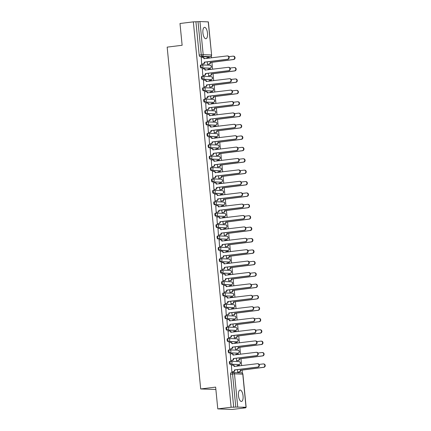 <?xml version="1.0" encoding="UTF-8"?>
<svg xmlns="http://www.w3.org/2000/svg" width="431" height="431" viewBox="0 0 431 431"><rect width="100%" height="100%" fill="white"/><g stroke="black" fill="none" stroke-linecap="round" stroke-linejoin="round"><path stroke-width="0.65" d="M243.052 395.857A5.738 2.263 82.9 0 0 240.062 390.071A5.738 2.263 82.9 0 0 238.483 395.68A5.738 2.263 82.9 0 0 241.473 401.46A5.738 2.263 82.9 0 0 243.052 395.857M207.489 33.122A5.738 2.263 82.9 0 0 204.499 27.342A5.738 2.263 82.9 0 0 202.915 32.95A5.738 2.263 82.9 0 0 205.905 38.731A5.738 2.263 82.9 0 0 207.489 33.122M230.466 361.313L229.804 361.393A1.471 0.582 82.9 0 0 229.766 361.393A1.471 0.582 82.9 0 0 229.362 362.832A1.471 0.582 82.9 0 0 230.089 364.319L230.827 364.227A1.471 0.582 -97.1 0 1 230.1 362.74A1.471 0.582 -97.1 0 1 230.504 361.307A1.471 0.582 -97.1 0 1 230.542 361.302A1.471 1.347 92.2 0 1 232.023 362.6A1.471 1.347 -87.8 0 1 230.827 364.227L239.119 364.545A1.471 1.347 -87.8 0 0 239.033 361.614A1.471 1.471 0 0 1 240.45 363.021A1.471 1.471 0 0 1 239.157 364.545A1.471 0.582 -97.1 0 1 239.119 364.545L230.089 364.319M229.351 349.913L228.683 349.994A1.471 0.582 82.9 0 0 228.645 349.999A1.471 0.582 82.9 0 0 228.241 351.432A1.471 0.582 82.9 0 0 228.969 352.919L229.707 352.827A1.471 0.582 -97.1 0 1 228.98 351.34A1.471 0.582 -97.1 0 1 229.384 349.907A1.471 0.582 -97.1 0 1 229.421 349.902A1.471 1.347 92.2 0 1 230.908 351.2A1.471 1.347 -87.8 0 1 229.707 352.827L238.004 353.145A1.471 1.347 -87.8 0 0 237.917 350.214A1.471 1.471 0 0 1 239.329 351.621A1.471 1.471 0 0 1 238.041 353.145A1.471 0.582 -97.1 0 1 238.004 353.145L228.969 352.919M228.231 338.513L227.568 338.594A1.471 0.582 82.9 0 0 227.53 338.599A1.471 0.582 82.9 0 0 227.126 340.037A1.471 0.582 82.9 0 0 227.854 341.519L228.592 341.427A1.471 0.582 -97.1 0 1 227.864 339.946A1.471 0.582 -97.1 0 1 228.268 338.507A1.471 0.582 -97.1 0 1 228.306 338.507A1.471 1.347 92.2 0 1 229.788 339.8A1.471 1.347 -87.8 0 1 228.592 341.427L236.883 341.745A1.471 1.347 -87.8 0 0 236.797 338.814A1.471 1.471 0 0 1 238.214 340.221A1.471 1.471 0 0 1 236.921 341.745A1.471 0.582 -97.1 0 1 236.883 341.745L227.854 341.519M227.115 327.113L226.447 327.199A1.471 0.582 82.9 0 0 226.41 327.199A1.471 0.582 82.9 0 0 226.006 328.637A1.471 0.582 82.9 0 0 226.738 330.119L227.476 330.027A1.471 0.582 -97.1 0 1 226.744 328.546A1.471 0.582 -97.1 0 1 227.148 327.107A1.471 0.582 -97.1 0 1 227.185 327.107A1.471 1.347 92.2 0 1 228.672 328.4A1.471 1.347 -87.8 0 1 227.476 330.027L235.768 330.345A1.471 1.347 -87.8 0 0 235.682 327.415A1.471 1.471 0 0 1 237.093 328.826A1.471 1.471 0 0 1 235.805 330.345A1.471 0.582 -97.1 0 1 235.768 330.345L226.738 330.119M225.995 315.713L225.332 315.799A1.471 0.582 82.9 0 0 225.294 315.799A1.471 0.582 82.9 0 0 224.89 317.238A1.471 0.582 82.9 0 0 225.618 318.719L226.356 318.628A1.471 0.582 -97.1 0 1 225.628 317.146A1.471 0.582 -97.1 0 1 226.033 315.707A1.471 0.582 -97.1 0 1 226.07 315.707A1.471 1.347 92.2 0 1 227.552 317A1.471 1.347 -87.8 0 1 226.356 318.628L234.653 318.951A1.471 1.347 -87.8 0 0 234.561 316.015A1.471 1.471 0 0 1 235.978 317.426A1.471 1.471 0 0 1 234.685 318.945A1.471 0.582 -97.1 0 1 234.653 318.951L225.618 318.719M224.88 304.318L224.212 304.399A1.471 0.582 82.9 0 0 224.179 304.399A1.471 0.582 82.9 0 0 223.77 305.838A1.471 0.582 82.9 0 0 224.503 307.319L225.241 307.228A1.471 0.582 -97.1 0 1 224.508 305.746A1.471 0.582 -97.1 0 1 224.912 304.308A1.471 0.582 -97.1 0 1 224.95 304.308A1.471 1.347 92.2 0 1 226.437 305.601A1.471 1.347 -87.8 0 1 225.241 307.228L233.532 307.551A1.471 1.347 -87.8 0 0 233.446 304.62A1.471 1.471 0 0 1 234.857 306.026A1.471 1.471 0 0 1 233.57 307.545A1.471 0.582 -97.1 0 1 233.532 307.551L224.503 307.319M223.759 292.918L223.096 292.999A1.471 0.582 82.9 0 0 223.059 292.999A1.471 0.582 82.9 0 0 222.655 294.438A1.471 0.582 82.9 0 0 223.382 295.919L224.12 295.833A1.471 0.582 -97.1 0 1 223.393 294.346A1.471 0.582 -97.1 0 1 223.797 292.908A1.471 0.582 -97.1 0 1 223.834 292.908A1.471 1.347 92.2 0 1 225.321 294.201A1.471 1.347 -87.8 0 1 224.12 295.833L232.417 296.151A1.471 1.347 -87.8 0 0 232.325 293.22A1.471 1.471 0 0 1 233.742 294.626A1.471 1.471 0 0 1 232.454 296.145A1.471 0.582 -97.1 0 1 232.417 296.151L223.382 295.919M222.644 281.518L221.981 281.599A1.471 0.582 82.9 0 0 221.943 281.599A1.471 0.582 82.9 0 0 221.534 283.038A1.471 0.582 82.9 0 0 222.267 284.525L223.005 284.433A1.471 0.582 -97.1 0 1 222.272 282.946A1.471 0.582 -97.1 0 1 222.682 281.508A1.471 0.582 -97.1 0 1 222.714 281.508A1.471 1.347 92.2 0 1 224.201 282.806A1.471 1.347 -87.8 0 1 223.005 284.433L231.296 284.751A1.471 1.347 -87.8 0 0 231.21 281.82A1.471 1.471 0 0 1 232.621 283.226A1.471 1.471 0 0 1 231.334 284.751A1.471 0.582 -97.1 0 1 231.296 284.751L222.267 284.525M221.523 270.118L220.861 270.199A1.471 0.582 82.9 0 0 220.823 270.199A1.471 0.582 82.9 0 0 220.419 271.638A1.471 0.582 82.9 0 0 221.146 273.125L221.884 273.033A1.471 0.582 -97.1 0 1 221.157 271.546A1.471 0.582 -97.1 0 1 221.561 270.113A1.471 0.582 -97.1 0 1 221.599 270.108A1.471 1.347 92.2 0 1 223.086 271.406A1.471 1.347 -87.8 0 1 221.884 273.033L230.181 273.351A1.471 1.347 -87.8 0 0 230.095 270.42A1.471 1.471 0 0 1 231.506 271.826A1.471 1.471 0 0 1 230.219 273.351A1.471 0.582 -97.1 0 1 230.181 273.351L221.146 273.125M220.408 258.719L219.745 258.799A1.471 0.582 82.9 0 0 219.708 258.805A1.471 0.582 82.9 0 0 219.298 260.238A1.471 0.582 82.9 0 0 220.031 261.725L220.769 261.633A1.471 0.582 -97.1 0 1 220.036 260.146A1.471 0.582 -97.1 0 1 220.446 258.713A1.471 0.582 -97.1 0 1 220.483 258.708A1.471 1.347 92.2 0 1 221.965 260.006A1.471 1.347 -87.8 0 1 220.769 261.633L229.06 261.951A1.471 1.347 -87.8 0 0 228.974 259.02A1.471 1.471 0 0 1 230.386 260.426A1.471 1.471 0 0 1 229.098 261.951A1.471 0.582 -97.1 0 1 229.06 261.951L220.031 261.725M219.287 247.319L218.625 247.399A1.471 0.582 82.9 0 0 218.587 247.405A1.471 0.582 82.9 0 0 218.183 248.838A1.471 0.582 82.9 0 0 218.91 250.325L219.648 250.233A1.471 0.582 -97.1 0 1 218.921 248.752A1.471 0.582 -97.1 0 1 219.325 247.313A1.471 0.582 -97.1 0 1 219.363 247.308A1.471 1.347 92.2 0 1 220.85 248.606A1.471 1.347 -87.8 0 1 219.648 250.233L227.945 250.551A1.471 1.347 -87.8 0 0 227.859 247.62A1.471 1.471 0 0 1 229.27 249.026A1.471 1.471 0 0 1 227.983 250.551A1.471 0.582 -97.1 0 1 227.945 250.551L218.91 250.325M218.172 235.919L217.51 236.005A1.471 0.582 82.9 0 0 217.472 236.005A1.471 0.582 82.9 0 0 217.062 237.443A1.471 0.582 82.9 0 0 217.795 238.925L218.533 238.833A1.471 0.582 -97.1 0 1 217.8 237.352A1.471 0.582 -97.1 0 1 218.21 235.913A1.471 0.582 -97.1 0 1 218.248 235.913A1.471 1.347 92.2 0 1 219.729 237.206A1.471 1.347 -87.8 0 1 218.533 238.833L226.825 239.151A1.471 1.347 -87.8 0 0 226.738 236.22A1.471 1.471 0 0 1 228.15 237.632A1.471 1.471 0 0 1 226.862 239.151A1.471 0.582 -97.1 0 1 226.825 239.151L217.795 238.925M217.052 224.519L216.389 224.605A1.471 0.582 82.9 0 0 216.351 224.605A1.471 0.582 82.9 0 0 215.947 226.043A1.471 0.582 82.9 0 0 216.674 227.525L217.413 227.433A1.471 0.582 -97.1 0 1 216.685 225.952A1.471 0.582 -97.1 0 1 217.089 224.513A1.471 0.582 -97.1 0 1 217.127 224.513A1.471 1.347 92.2 0 1 218.614 225.806A1.471 1.347 -87.8 0 1 217.413 227.433L225.709 227.751A1.471 1.347 -87.8 0 0 225.623 224.82A1.471 1.471 0 0 1 227.035 226.232A1.471 1.471 0 0 1 225.747 227.751A1.471 0.582 -97.1 0 1 225.709 227.751L216.674 227.525M215.936 213.124L215.274 213.205A1.471 0.582 82.9 0 0 215.236 213.205A1.471 0.582 82.9 0 0 214.832 214.643A1.471 0.582 82.9 0 0 215.559 216.125L216.297 216.033A1.471 0.582 -97.1 0 1 215.565 214.552A1.471 0.582 -97.1 0 1 215.974 213.113A1.471 0.582 -97.1 0 1 216.012 213.113A1.471 1.347 92.2 0 1 217.493 214.406A1.471 1.347 -87.8 0 1 216.297 216.033L224.589 216.357A1.471 1.347 -87.8 0 0 224.503 213.426A1.471 1.471 0 0 1 225.919 214.832A1.471 1.471 0 0 1 224.626 216.351A1.471 0.582 -97.1 0 1 224.589 216.357L215.559 216.125M214.821 201.724L214.153 201.805A1.471 0.582 82.9 0 0 214.115 201.805A1.471 0.582 82.9 0 0 213.711 203.243A1.471 0.582 82.9 0 0 214.439 204.725L215.177 204.633A1.471 0.582 -97.1 0 1 214.449 203.152A1.471 0.582 -97.1 0 1 214.853 201.713A1.471 0.582 -97.1 0 1 214.891 201.713A1.471 1.347 92.2 0 1 216.378 203.006A1.471 1.347 -87.8 0 1 215.177 204.633L223.473 204.957A1.471 1.347 -87.8 0 0 223.387 202.026A1.471 1.471 0 0 1 224.799 203.432A1.471 1.471 0 0 1 223.511 204.951A1.471 0.582 -97.1 0 1 223.473 204.957L214.439 204.725M213.701 190.324L213.038 190.405A1.471 0.582 82.9 0 0 213 190.405A1.471 0.582 82.9 0 0 212.596 191.843A1.471 0.582 82.9 0 0 213.323 193.33L214.062 193.239A1.471 0.582 -97.1 0 1 213.334 191.752A1.471 0.582 -97.1 0 1 213.738 190.313A1.471 0.582 -97.1 0 1 213.776 190.313A1.471 1.347 92.2 0 1 215.258 191.612A1.471 1.347 -87.8 0 1 214.062 193.239L222.353 193.557A1.471 1.347 -87.8 0 0 222.267 190.626A1.471 1.471 0 0 1 223.684 192.032A1.471 1.471 0 0 1 222.391 193.557A1.471 0.582 -97.1 0 1 222.353 193.557L213.323 193.33M212.585 178.924L211.917 179.005A1.471 0.582 82.9 0 0 211.88 179.005A1.471 0.582 82.9 0 0 211.476 180.444A1.471 0.582 82.9 0 0 212.208 181.93L212.941 181.839A1.471 0.582 -97.1 0 1 212.214 180.352A1.471 0.582 -97.1 0 1 212.618 178.913A1.471 0.582 -97.1 0 1 212.655 178.913A1.471 1.347 92.2 0 1 214.142 180.212A1.471 1.347 -87.8 0 1 212.941 181.839L221.238 182.157A1.471 1.347 -87.8 0 0 221.151 179.226A1.471 1.471 0 0 1 222.563 180.632A1.471 1.471 0 0 1 221.275 182.157A1.471 0.582 -97.1 0 1 221.238 182.157L212.208 181.93M211.465 167.524L210.802 167.605A1.471 0.582 82.9 0 0 210.764 167.611A1.471 0.582 82.9 0 0 210.36 169.044A1.471 0.582 82.9 0 0 211.088 170.531L211.826 170.439A1.471 0.582 -97.1 0 1 211.098 168.952A1.471 0.582 -97.1 0 1 211.502 167.519A1.471 0.582 -97.1 0 1 211.54 167.514A1.471 1.347 92.2 0 1 213.022 168.812A1.471 1.347 -87.8 0 1 211.826 170.439L220.117 170.757A1.471 1.347 -87.8 0 0 220.031 167.826A1.471 1.471 0 0 1 221.448 169.232A1.471 1.471 0 0 1 220.155 170.757A1.471 0.582 -97.1 0 1 220.117 170.757L211.088 170.531M210.35 156.124L209.681 156.205A1.471 0.582 82.9 0 0 209.644 156.211A1.471 0.582 82.9 0 0 209.24 157.644A1.471 0.582 82.9 0 0 209.972 159.131L210.711 159.039A1.471 0.582 -97.1 0 1 209.978 157.557A1.471 0.582 -97.1 0 1 210.382 156.119A1.471 0.582 -97.1 0 1 210.42 156.114A1.471 1.347 92.2 0 1 211.907 157.412A1.471 1.347 -87.8 0 1 210.711 159.039L219.002 159.357A1.471 1.347 -87.8 0 0 218.916 156.426A1.471 1.471 0 0 1 220.327 157.832A1.471 1.471 0 0 1 219.04 159.357A1.471 0.582 -97.1 0 1 219.002 159.357L209.972 159.131M209.229 144.724L208.566 144.811A1.471 0.582 82.9 0 0 208.529 144.811A1.471 0.582 82.9 0 0 208.125 146.249A1.471 0.582 82.9 0 0 208.852 147.731L209.59 147.639A1.471 0.582 -97.1 0 1 208.863 146.157A1.471 0.582 -97.1 0 1 209.267 144.719A1.471 0.582 -97.1 0 1 209.304 144.719A1.471 1.347 92.2 0 1 210.791 146.012A1.471 1.347 -87.8 0 1 209.59 147.639L217.887 147.957A1.471 1.347 -87.8 0 0 217.795 145.026A1.471 1.471 0 0 1 219.212 146.438A1.471 1.471 0 0 1 217.919 147.957A1.471 0.582 -97.1 0 1 217.887 147.957L208.852 147.731M208.114 133.324L207.446 133.411A1.471 0.582 82.9 0 0 207.413 133.411A1.471 0.582 82.9 0 0 207.004 134.849A1.471 0.582 82.9 0 0 207.737 136.331L208.475 136.239A1.471 0.582 -97.1 0 1 207.742 134.758A1.471 0.582 -97.1 0 1 208.151 133.319A1.471 0.582 -97.1 0 1 208.184 133.319A1.471 1.347 92.2 0 1 209.671 134.612A1.471 1.347 -87.8 0 1 208.475 136.239L216.766 136.557A1.471 1.347 -87.8 0 0 216.68 133.626A1.471 1.471 0 0 1 218.091 135.038A1.471 1.471 0 0 1 216.804 136.557A1.471 0.582 -97.1 0 1 216.766 136.557L207.737 136.331M206.993 121.925L206.33 122.011A1.471 0.582 82.9 0 0 206.293 122.011A1.471 0.582 82.9 0 0 205.889 123.449A1.471 0.582 82.9 0 0 206.616 124.931L207.354 124.839A1.471 0.582 -97.1 0 1 206.627 123.358A1.471 0.582 -97.1 0 1 207.031 121.919A1.471 0.582 -97.1 0 1 207.069 121.919A1.471 1.347 92.2 0 1 208.556 123.212A1.471 1.347 -87.8 0 1 207.354 124.839L215.651 125.162A1.471 1.347 -87.8 0 0 215.565 122.226A1.471 1.471 0 0 1 216.976 123.638A1.471 1.471 0 0 1 215.689 125.157A1.471 0.582 -97.1 0 1 215.651 125.162L206.616 124.931M205.878 110.53L205.215 110.611A1.471 0.582 82.9 0 0 205.178 110.611A1.471 0.582 82.9 0 0 204.768 112.049A1.471 0.582 82.9 0 0 205.501 113.531L206.239 113.439A1.471 0.582 -97.1 0 1 205.506 111.958A1.471 0.582 -97.1 0 1 205.916 110.519A1.471 0.582 -97.1 0 1 205.953 110.519A1.471 1.347 92.2 0 1 207.435 111.812A1.471 1.347 -87.8 0 1 206.239 113.439L214.53 113.762A1.471 1.347 -87.8 0 0 214.444 110.832A1.471 1.471 0 0 1 215.856 112.238A1.471 1.471 0 0 1 214.568 113.757A1.471 0.582 -97.1 0 1 214.53 113.762L205.501 113.531M204.757 99.13L204.095 99.211A1.471 0.582 82.9 0 0 204.057 99.211A1.471 0.582 82.9 0 0 203.653 100.649A1.471 0.582 82.9 0 0 204.38 102.136L205.118 102.045A1.471 0.582 -97.1 0 1 204.391 100.558A1.471 0.582 -97.1 0 1 204.795 99.119A1.471 0.582 -97.1 0 1 204.833 99.119A1.471 1.347 92.2 0 1 206.32 100.418A1.471 1.347 -87.8 0 1 205.118 102.045L213.415 102.362A1.471 1.347 -87.8 0 0 213.329 99.432A1.471 1.471 0 0 1 214.74 100.838A1.471 1.471 0 0 1 213.453 102.362A1.471 0.582 -97.1 0 1 213.415 102.362L204.38 102.136M203.642 87.73L202.979 87.811A1.471 0.582 82.9 0 0 202.942 87.811A1.471 0.582 82.9 0 0 202.532 89.249A1.471 0.582 82.9 0 0 203.265 90.736L204.003 90.645A1.471 0.582 -97.1 0 1 203.27 89.158A1.471 0.582 -97.1 0 1 203.68 87.719A1.471 0.582 -97.1 0 1 203.718 87.719A1.471 1.347 92.2 0 1 205.199 89.018A1.471 1.347 -87.8 0 1 204.003 90.645L212.294 90.963A1.471 1.347 -87.8 0 0 212.208 88.032A1.471 1.471 0 0 1 213.62 89.438A1.471 1.471 0 0 1 212.332 90.963A1.471 0.582 -97.1 0 1 212.294 90.963L203.265 90.736M202.522 76.33L201.859 76.411A1.471 0.582 82.9 0 0 201.821 76.416A1.471 0.582 82.9 0 0 201.417 77.849A1.471 0.582 82.9 0 0 202.144 79.336L202.882 79.245A1.471 0.582 -97.1 0 1 202.155 77.758A1.471 0.582 -97.1 0 1 202.559 76.325A1.471 0.582 -97.1 0 1 202.597 76.319A1.471 1.347 92.2 0 1 204.084 77.618A1.471 1.347 -87.8 0 1 202.882 79.245L211.179 79.563A1.471 1.347 -87.8 0 0 211.093 76.632A1.471 1.471 0 0 1 212.505 78.038A1.471 1.471 0 0 1 211.217 79.563A1.471 0.582 -97.1 0 1 211.179 79.563L202.144 79.336M201.406 64.93L200.744 65.011A1.471 0.582 82.9 0 0 200.706 65.016A1.471 0.582 82.9 0 0 200.302 66.449A1.471 0.582 82.9 0 0 201.029 67.936L201.767 67.845A1.471 0.582 -97.1 0 1 201.035 66.358A1.471 0.582 -97.1 0 1 201.444 64.925A1.471 0.582 -97.1 0 1 201.482 64.919A1.471 1.347 92.2 0 1 202.963 66.218A1.471 1.347 -87.8 0 1 201.767 67.845L210.059 68.163A1.471 1.347 -87.8 0 0 209.972 65.232A1.471 1.471 0 0 1 211.389 66.638A1.471 1.471 0 0 1 210.096 68.163A1.471 0.582 -97.1 0 1 210.059 68.163L201.029 67.936M217.779 408.884L215.645 387.108L200.69 388.961L167.169 47.13L182.13 45.277L179.991 23.5L193.341 21.852L231.129 407.236L217.779 408.884L232.433 409.45L245.783 407.796L245.74 407.376M242.389 373.198L242.077 370.003M241.651 365.644L240.961 358.603M240.53 354.244L239.841 347.203M239.415 342.844L238.726 335.808M238.295 331.444L237.605 324.408M237.179 320.044L236.49 313.008M236.059 308.644L235.369 301.608M234.943 297.245L234.254 290.208M233.823 285.85L233.133 278.809M232.708 274.45L232.018 267.409M231.592 263.05L230.897 256.009M230.472 251.65L229.782 244.614M229.357 240.25L228.667 233.214M228.236 228.85L227.546 221.814M227.121 217.45L226.431 210.414M226 206.05L225.311 199.014M224.885 194.65L224.195 187.614M223.764 183.256L223.075 176.214M222.649 171.856L221.96 164.814M221.529 160.456L220.839 153.42M220.413 149.056L219.724 142.02M219.293 137.656L218.603 130.62M218.178 126.256L217.488 119.22M217.057 114.856L216.367 107.82M215.942 103.456L215.252 96.42M214.827 92.062L214.132 85.02M213.706 80.662L213.016 73.62M212.591 69.262L211.901 62.226M211.47 57.862L211.292 56.052M215.877 389.457L200.69 388.961M245.783 407.796L243.192 407.699L246.026 407.252L235.8 407.079L232.557 373.973A1.471 0.582 -97.1 0 1 232.961 372.54A1.471 0.582 -97.1 0 1 232.999 372.535A1.471 1.347 -87.8 0 1 233.198 372.529A1.471 1.471 0 0 0 232.961 372.54L230.881 372.793A1.471 0.582 -97.1 0 1 230.919 372.793L232.923 372.546M231.129 407.236L235.8 407.079M208.281 56.849A1.471 0.582 -97.1 0 1 208.243 56.854A1.471 0.582 -97.1 0 1 208.205 56.854L199.909 56.536L201.988 56.278A1.471 0.582 -97.1 0 1 201.261 54.796L198.018 21.695L199.941 21.55L208.362 21.889L211.605 54.996L208.238 21.868M198.018 21.695L193.341 21.852M201.255 57.533L201.643 64.1L202.08 64.079M207.263 61.843L207.505 64.327L207.941 64.305M208.238 69.159L208.044 69.822M202.376 68.933L202.764 75.5L203.2 75.479M208.383 73.243L208.626 75.727L209.062 75.7M209.353 80.559L209.164 81.222M203.491 80.333L203.879 86.9L204.316 86.873M209.498 84.643L209.741 87.127L210.177 87.1M210.473 91.959L210.28 92.622M204.612 91.733L205 98.3L205.436 98.273M210.619 96.043L210.861 98.527L211.298 98.5M211.589 103.359L211.4 104.022M205.727 103.133L206.115 109.7L206.551 109.673M211.734 107.443L211.977 109.927L212.413 109.9M212.709 114.759L212.515 115.422M206.848 114.533L207.236 121.1L207.672 121.073M212.849 118.843L213.097 121.321L213.528 121.3M213.824 126.154L213.636 126.822M207.963 125.933L208.351 132.495L208.787 132.473M213.97 130.243L214.212 132.721L214.649 132.7M214.945 137.554L214.751 138.216M209.083 137.327L209.471 143.895L209.902 143.873M215.085 141.643L215.333 144.121L215.764 144.099M216.06 148.954L215.872 149.616M210.199 148.727L210.587 155.295L211.023 155.273M216.206 153.043L216.448 155.521L216.885 155.499M217.181 160.354L216.987 161.016M211.319 160.127L211.707 166.695L212.138 166.673M217.321 164.437L217.563 166.921L218 166.894M218.296 171.754L218.108 172.416M212.435 171.527L212.822 178.095L213.259 178.068M218.442 175.837L218.684 178.321L219.12 178.294M219.411 183.153L219.223 183.816M213.555 182.927L213.938 189.495L214.374 189.468M219.557 187.237L219.799 189.721L220.236 189.694M220.532 194.553L220.338 195.216M214.67 194.327L215.058 200.894L215.495 200.868M220.677 198.637L220.92 201.121L221.356 201.094M221.647 205.953L221.459 206.616M215.786 205.727L216.173 212.294L216.61 212.267M221.793 210.037L222.035 212.515L222.471 212.494M222.768 217.348L222.574 218.016M216.906 217.127L217.294 223.689L217.73 223.667M222.913 221.437L223.156 223.915L223.592 223.894M223.883 228.748L223.694 229.411M218.021 228.522L218.409 235.089L218.846 235.067M224.028 232.837L224.271 235.315L224.707 235.294M225.004 240.148L224.81 240.81M219.142 239.922L219.53 246.489L219.966 246.467M225.149 244.237L225.391 246.715L225.828 246.694M226.119 251.548L225.93 252.21M220.257 251.321L220.645 257.889L221.081 257.867M226.264 255.631L226.507 258.115L226.943 258.088M227.239 262.948L227.045 263.61M221.378 262.721L221.766 269.289L222.202 269.262M227.385 267.031L227.627 269.515L228.064 269.488M228.355 274.348L228.166 275.01M222.493 274.121L222.881 280.689L223.317 280.662M228.5 278.431L228.742 280.915L229.179 280.888M229.475 285.748L229.281 286.41M223.614 285.521L224.001 292.089L224.432 292.062M229.615 289.831L229.863 292.315L230.294 292.288M230.59 297.148L230.402 297.81M224.729 296.921L225.117 303.489L225.553 303.462M230.736 301.231L230.978 303.71L231.415 303.688M231.711 308.542L231.517 309.21M225.849 308.321L226.237 314.883L226.668 314.862M231.851 312.631L232.099 315.109L232.53 315.088M232.826 319.942L232.638 320.605M226.965 319.716L227.352 326.283L227.789 326.262M232.972 324.031L233.214 326.509L233.65 326.488M233.947 331.342L233.753 332.005M228.085 331.116L228.468 337.683L228.904 337.662M234.087 335.431L234.329 337.909L234.766 337.888M235.062 342.742L234.868 343.405M229.2 342.516L229.588 349.083L230.025 349.062M235.207 346.826L235.45 349.309L235.886 349.282M236.177 354.142L235.989 354.805M230.316 353.916L230.704 360.483L231.14 360.456M236.323 358.226L236.565 360.709L237.002 360.682M237.298 365.542L237.104 366.205M231.436 365.316L231.824 371.883L232.261 371.856M207.117 57.759L206.928 58.422M237.443 369.626L237.686 372.109L238.122 372.082M233.721 407.333L230.477 374.232A1.471 0.582 -97.1 0 1 230.881 372.793M195.938 21.949L199.181 55.055A1.471 0.582 82.9 0 0 199.909 56.536M201.643 64.068L203.082 63.89A1.471 1.347 -87.8 0 0 204.278 62.263L204.66 62.279A1.471 1.347 92.2 0 1 203.459 63.907L201.827 64.106M204.267 62.156L227.412 59.289A1.692 1.552 -87.8 0 0 227.309 55.922A1.692 1.552 -87.8 0 0 227.078 55.933L203.928 58.686A1.471 1.347 -87.8 0 0 202.64 57.382L203.023 57.393A1.471 1.347 92.2 0 1 204.31 58.697L204.31 58.745M227.309 55.922L227.692 55.933A1.692 1.552 92.2 0 1 227.789 59.306L204.65 62.172M202.64 57.382A1.471 1.347 -87.8 0 0 202.441 57.388L201.002 57.565M207.505 64.294L208.943 64.117A1.471 1.347 -87.8 0 0 210.139 62.49L233.268 59.516A1.692 1.552 -87.8 0 0 233.171 56.149A1.692 1.552 -87.8 0 0 232.939 56.154L228.904 56.655M209.471 58.11A1.471 1.347 -87.8 0 0 208.302 57.614L206.864 57.792M208.502 57.603L208.884 57.619A1.471 1.347 92.2 0 1 209.805 58.066M233.171 56.149L233.554 56.159A1.692 1.552 92.2 0 1 233.65 59.532L210.522 62.506A1.471 1.347 92.2 0 1 209.321 64.133L208.943 64.117M207.688 64.332L209.321 64.133M210.511 62.393L210.129 62.382M202.759 75.468L204.197 75.29A1.471 1.347 -87.8 0 0 205.393 73.663L205.776 73.679A1.471 1.347 92.2 0 1 204.58 75.306L202.947 75.506M205.382 73.556L228.527 70.689A1.692 1.552 -87.8 0 0 228.425 67.322A1.692 1.552 -87.8 0 0 228.198 67.328L205.043 70.081A1.471 1.347 -87.8 0 0 203.761 68.777L204.143 68.793A1.471 1.347 92.2 0 1 205.425 70.097L205.431 70.145M228.425 67.322L228.807 67.333A1.692 1.552 92.2 0 1 228.909 70.706L205.765 73.566M203.761 68.777A1.471 1.347 -87.8 0 0 203.561 68.788L202.123 68.965M203.879 86.868L205.318 86.69A1.471 1.347 -87.8 0 0 206.514 85.063L206.896 85.079A1.471 1.347 92.2 0 1 205.695 86.706L204.062 86.906M206.503 84.955L229.642 82.089A1.692 1.552 -87.8 0 0 229.545 78.717A1.692 1.552 -87.8 0 0 229.314 78.728L206.163 81.481A1.471 1.347 -87.8 0 0 204.876 80.177L205.258 80.193A1.471 1.347 92.2 0 1 206.546 81.497L206.546 81.545M229.545 78.717L229.928 78.733A1.692 1.552 92.2 0 1 230.025 82.105L206.885 84.966M204.876 80.177A1.471 1.347 -87.8 0 0 204.677 80.188L203.238 80.365M208.62 75.694L210.059 75.517A1.471 1.347 -87.8 0 0 211.255 73.89L234.389 70.916A1.692 1.552 -87.8 0 0 234.286 67.543A1.692 1.552 -87.8 0 0 234.06 67.554L230.019 68.055M210.587 69.51A1.471 1.347 -87.8 0 0 209.423 69.014L207.984 69.192M209.622 69.003L209.999 69.019A1.471 1.347 92.2 0 1 210.921 69.466M234.286 67.543L234.669 67.559A1.692 1.552 92.2 0 1 234.771 70.932L211.637 73.906A1.471 1.347 92.2 0 1 210.441 75.533L210.059 75.517M208.809 75.732L210.441 75.533M211.626 73.793L211.244 73.782M209.741 87.094L211.174 86.917A1.471 1.347 -87.8 0 0 212.375 85.29L235.504 82.316A1.692 1.552 -87.8 0 0 235.407 78.943A1.692 1.552 -87.8 0 0 235.175 78.954L231.14 79.455M211.707 80.909A1.471 1.347 -87.8 0 0 210.538 80.414L209.1 80.592M210.737 80.403L211.12 80.419A1.471 1.347 92.2 0 1 212.041 80.866M235.407 78.943L235.789 78.959A1.692 1.552 92.2 0 1 235.886 82.332L212.758 85.306A1.471 1.347 92.2 0 1 211.556 86.933L211.174 86.917M209.924 87.132L211.556 86.933M212.747 85.193L212.364 85.176M204.994 98.268L206.433 98.09A1.471 1.347 -87.8 0 0 207.629 96.463L208.011 96.479A1.471 1.347 92.2 0 1 206.815 98.106L205.183 98.306M207.618 96.35L230.763 93.489A1.692 1.552 -87.8 0 0 230.66 90.117A1.692 1.552 -87.8 0 0 230.434 90.127L207.279 92.88A1.471 1.347 -87.8 0 0 205.996 91.577L206.374 91.593A1.471 1.347 92.2 0 1 207.661 92.897L207.667 92.945M230.66 90.117L231.043 90.133A1.692 1.552 92.2 0 1 231.145 93.505L208.001 96.366M205.996 91.577A1.471 1.347 -87.8 0 0 205.797 91.587L204.359 91.765M206.115 109.668L207.548 109.49A1.471 1.347 -87.8 0 0 208.749 107.863L209.132 107.874A1.471 1.347 92.2 0 1 207.931 109.501L206.298 109.706M208.739 107.75L231.878 104.889A1.692 1.552 -87.8 0 0 231.781 101.517A1.692 1.552 -87.8 0 0 231.549 101.527L208.399 104.28A1.471 1.347 -87.8 0 0 207.112 102.977L207.494 102.993A1.471 1.347 92.2 0 1 208.776 104.297L208.782 104.345M231.781 101.517L232.164 101.533A1.692 1.552 92.2 0 1 232.261 104.905L209.121 107.766M207.112 102.977A1.471 1.347 -87.8 0 0 206.912 102.987L205.474 103.165M207.23 121.068L208.669 120.89A1.471 1.347 -87.8 0 0 209.865 119.263L210.247 119.274A1.471 1.347 92.2 0 1 209.051 120.901L207.419 121.106M209.854 119.15L232.999 116.289A1.692 1.552 -87.8 0 0 232.896 112.917A1.692 1.552 -87.8 0 0 232.67 112.927L209.514 115.68A1.471 1.347 -87.8 0 0 208.232 114.377L208.609 114.393A1.471 1.347 92.2 0 1 209.897 115.697L209.902 115.745M232.896 112.917L233.279 112.933A1.692 1.552 92.2 0 1 233.381 116.305L210.236 119.166M208.232 114.377A1.471 1.347 -87.8 0 0 208.033 114.382L206.594 114.56M210.856 98.494L212.294 98.316A1.471 1.347 -87.8 0 0 213.49 96.689L236.624 93.716A1.692 1.552 -87.8 0 0 236.522 90.343A1.692 1.552 -87.8 0 0 236.296 90.354L232.255 90.855M212.822 92.309A1.471 1.347 -87.8 0 0 211.659 91.814L210.22 91.992M211.858 91.803L212.235 91.819A1.471 1.347 92.2 0 1 213.156 92.266M236.522 90.343L236.905 90.359A1.692 1.552 92.2 0 1 237.007 93.732L213.873 96.7A1.471 1.347 92.2 0 1 212.677 98.327L212.294 98.316M211.045 98.532L212.677 98.327M213.862 96.592L213.48 96.576M211.977 109.894L213.41 109.716A1.471 1.347 -87.8 0 0 214.611 108.089L237.74 105.116A1.692 1.552 -87.8 0 0 237.643 101.743A1.692 1.552 -87.8 0 0 237.411 101.754L233.376 102.255M213.943 103.704A1.471 1.347 -87.8 0 0 212.774 103.208L211.335 103.386M212.973 103.203L213.356 103.219A1.471 1.347 92.2 0 1 214.277 103.666M237.643 101.743L238.025 101.759A1.692 1.552 92.2 0 1 238.122 105.132L214.994 108.1A1.471 1.347 92.2 0 1 213.792 109.727L213.41 109.716M212.16 109.932L213.792 109.727M214.983 107.992L214.6 107.976M213.092 121.294L214.53 121.111A1.471 1.347 -87.8 0 0 215.726 119.484L238.86 116.515A1.692 1.552 -87.8 0 0 238.758 113.143A1.692 1.552 -87.8 0 0 238.532 113.154L234.491 113.655M215.058 115.104A1.471 1.347 -87.8 0 0 213.895 114.608L212.456 114.786M214.094 114.603L214.471 114.619A1.471 1.347 92.2 0 1 215.392 115.066M238.758 113.143L239.14 113.159A1.692 1.552 92.2 0 1 239.243 116.526L216.109 119.5A1.471 1.347 92.2 0 1 214.913 121.127L214.53 121.111M213.275 121.332L214.913 121.127M216.098 119.392L215.715 119.376M208.351 132.468L209.784 132.29A1.471 1.347 -87.8 0 0 210.985 130.658L211.368 130.674A1.471 1.347 92.2 0 1 210.166 132.301L208.534 132.506M210.975 130.55L234.114 127.689A1.692 1.552 -87.8 0 0 234.017 124.317A1.692 1.552 -87.8 0 0 233.785 124.327L210.635 127.08A1.471 1.347 -87.8 0 0 209.347 125.777L209.73 125.793A1.471 1.347 92.2 0 1 211.012 127.097L211.018 127.145M234.017 124.317L234.399 124.333A1.692 1.552 92.2 0 1 234.496 127.7L211.357 130.566M209.347 125.777A1.471 1.347 -87.8 0 0 209.148 125.782L207.71 125.96M214.212 132.689L215.645 132.511A1.471 1.347 -87.8 0 0 216.847 130.884L239.975 127.915A1.692 1.552 -87.8 0 0 239.878 124.543A1.692 1.552 -87.8 0 0 239.647 124.554L235.606 125.049M216.173 126.504A1.471 1.347 -87.8 0 0 215.01 126.008L213.571 126.186M215.209 126.003L215.592 126.014A1.471 1.347 92.2 0 1 216.513 126.461M239.878 124.543L240.256 124.559A1.692 1.552 92.2 0 1 240.358 127.926L217.224 130.9A1.471 1.347 92.2 0 1 216.028 132.527L215.645 132.511M214.396 132.732L216.028 132.527M217.213 130.792L216.836 130.776M209.466 143.862L210.904 143.685A1.471 1.347 -87.8 0 0 212.1 142.058L212.483 142.074A1.471 1.347 92.2 0 1 211.287 143.701L209.649 143.906M212.09 141.95L235.234 139.089A1.692 1.552 -87.8 0 0 235.132 135.717A1.692 1.552 -87.8 0 0 234.906 135.727L211.75 138.48A1.471 1.347 -87.8 0 0 210.468 137.177L210.845 137.187A1.471 1.347 92.2 0 1 212.133 138.491L212.138 138.54M235.132 135.717L235.515 135.733A1.692 1.552 92.2 0 1 235.612 139.1L212.472 141.966M210.468 137.177A1.471 1.347 -87.8 0 0 210.263 137.182L208.83 137.36M215.328 144.089L216.766 143.911A1.471 1.347 -87.8 0 0 217.962 142.284L241.096 139.31A1.692 1.552 -87.8 0 0 240.994 135.943A1.692 1.552 -87.8 0 0 240.767 135.954L236.727 136.449M217.294 137.904A1.471 1.347 -87.8 0 0 216.125 137.408L214.692 137.586M216.33 137.403L216.707 137.414A1.471 1.347 92.2 0 1 217.628 137.861M240.994 135.943L241.376 135.954A1.692 1.552 92.2 0 1 241.473 139.326L218.345 142.3A1.471 1.347 92.2 0 1 217.149 143.927L216.766 143.911M215.511 144.126L217.149 143.927M218.334 142.192L217.951 142.176M210.581 155.262L212.02 155.085A1.471 1.347 -87.8 0 0 213.221 153.458L213.598 153.474A1.471 1.347 92.2 0 1 212.402 155.101L210.77 155.3M213.21 153.35L236.35 150.484A1.692 1.552 -87.8 0 0 236.253 147.116A1.692 1.552 -87.8 0 0 236.021 147.127L212.871 149.88A1.471 1.347 -87.8 0 0 211.583 148.576L211.966 148.587A1.471 1.347 92.2 0 1 213.248 149.891L213.253 149.94M236.253 147.116L236.63 147.127A1.692 1.552 92.2 0 1 236.732 150.5L213.587 153.366M211.583 148.576A1.471 1.347 -87.8 0 0 211.384 148.582L209.945 148.76M216.443 155.489L217.881 155.311A1.471 1.347 -87.8 0 0 219.083 153.684L242.211 150.71A1.692 1.552 -87.8 0 0 242.114 147.343A1.692 1.552 -87.8 0 0 241.883 147.348L237.842 147.849M218.409 149.304A1.471 1.347 -87.8 0 0 217.246 148.808L215.807 148.986M217.445 148.797L217.827 148.814A1.471 1.347 92.2 0 1 218.743 149.261M242.114 147.343L242.491 147.354A1.692 1.552 92.2 0 1 242.594 150.726L219.46 153.7A1.471 1.347 92.2 0 1 218.264 155.327L217.881 155.311M216.631 155.526L218.264 155.327M219.449 153.587L219.072 153.576M211.702 166.662L213.14 166.485A1.471 1.347 -87.8 0 0 214.336 164.857L214.719 164.874A1.471 1.347 92.2 0 1 213.517 166.501L211.885 166.7M214.326 164.75L237.47 161.884A1.692 1.552 -87.8 0 0 237.368 158.516A1.692 1.552 -87.8 0 0 237.142 158.522L213.986 161.275A1.471 1.347 -87.8 0 0 212.704 159.971L213.081 159.987A1.471 1.347 92.2 0 1 214.369 161.291L214.374 161.339M237.368 158.516L237.75 158.527A1.692 1.552 92.2 0 1 237.847 161.9L214.708 164.761M212.704 159.971A1.471 1.347 -87.8 0 0 212.499 159.982L211.066 160.16M217.563 166.889L219.002 166.711A1.471 1.347 -87.8 0 0 220.198 165.084L243.332 162.11A1.692 1.552 -87.8 0 0 243.229 158.743A1.692 1.552 -87.8 0 0 242.998 158.748L238.963 159.249M219.53 160.704A1.471 1.347 -87.8 0 0 218.361 160.208L216.928 160.386M218.56 160.197L218.943 160.213A1.471 1.347 92.2 0 1 219.864 160.661M243.229 158.743L243.612 158.753A1.692 1.552 92.2 0 1 243.709 162.126L220.58 165.1A1.471 1.347 92.2 0 1 219.379 166.727L219.002 166.711M217.747 166.926L219.379 166.727M220.57 164.987L220.187 164.976M212.817 178.062L214.255 177.884A1.471 1.347 -87.8 0 0 215.457 176.257L215.834 176.274A1.471 1.347 92.2 0 1 214.638 177.901L213.006 178.1M215.446 176.15L238.585 173.284A1.692 1.552 -87.8 0 0 238.488 169.916A1.692 1.552 -87.8 0 0 238.257 169.922L215.101 172.675A1.471 1.347 -87.8 0 0 213.819 171.371L214.202 171.387A1.471 1.347 92.2 0 1 215.484 172.691L215.489 172.739M238.488 169.916L238.866 169.927A1.692 1.552 92.2 0 1 238.968 173.3L215.823 176.16M213.819 171.371A1.471 1.347 -87.8 0 0 213.62 171.382L212.181 171.56M218.679 178.289L220.117 178.111A1.471 1.347 -87.8 0 0 221.319 176.484L244.447 173.51A1.692 1.552 -87.8 0 0 244.35 170.137A1.692 1.552 -87.8 0 0 244.118 170.148L240.078 170.649M220.645 172.104A1.471 1.347 -87.8 0 0 219.481 171.608L218.043 171.786M219.681 171.597L220.063 171.613A1.471 1.347 92.2 0 1 220.979 172.061M244.35 170.137L244.727 170.153A1.692 1.552 92.2 0 1 244.83 173.526L221.696 176.5A1.471 1.347 92.2 0 1 220.5 178.127L220.117 178.111M218.867 178.326L220.5 178.127M221.685 176.387L221.308 176.371M213.938 189.462L215.376 189.284A1.471 1.347 -87.8 0 0 216.572 187.657L216.955 187.674A1.471 1.347 92.2 0 1 215.753 189.301L214.121 189.5M216.561 187.544L239.706 184.683A1.692 1.552 -87.8 0 0 239.604 181.311A1.692 1.552 -87.8 0 0 239.372 181.322L216.222 184.075A1.471 1.347 -87.8 0 0 214.934 182.771L215.317 182.787A1.471 1.347 92.2 0 1 216.604 184.091L216.61 184.139M239.604 181.311L239.986 181.327A1.692 1.552 92.2 0 1 240.083 184.7L216.944 187.56M214.934 182.771A1.471 1.347 -87.8 0 0 214.735 182.782L213.302 182.959M219.799 189.688L221.238 189.511A1.471 1.347 -87.8 0 0 222.434 187.884L245.568 184.91A1.692 1.552 -87.8 0 0 245.465 181.537A1.692 1.552 -87.8 0 0 245.234 181.548L241.198 182.049M221.766 183.504A1.471 1.347 -87.8 0 0 220.597 183.008L219.158 183.186M220.796 182.997L221.178 183.013A1.471 1.347 92.2 0 1 222.1 183.461M245.465 181.537L245.848 181.553A1.692 1.552 92.2 0 1 245.945 184.926L222.816 187.894A1.471 1.347 92.2 0 1 221.615 189.521L221.238 189.511M219.982 189.726L221.615 189.521M222.805 187.787L222.423 187.771M215.053 200.862L216.491 200.684A1.471 1.347 -87.8 0 0 217.693 199.057L218.07 199.068A1.471 1.347 92.2 0 1 216.874 200.695L215.241 200.9M217.682 198.944L240.821 196.083A1.692 1.552 -87.8 0 0 240.724 192.711A1.692 1.552 -87.8 0 0 240.493 192.722L217.337 195.475A1.471 1.347 -87.8 0 0 216.055 194.171L216.437 194.187A1.471 1.347 92.2 0 1 217.72 195.491L217.725 195.539M240.724 192.711L241.101 192.727A1.692 1.552 92.2 0 1 241.204 196.1L218.059 198.96M216.055 194.171A1.471 1.347 -87.8 0 0 215.856 194.182L214.417 194.359M220.914 201.088L222.353 200.911A1.471 1.347 -87.8 0 0 223.554 199.284L246.683 196.31A1.692 1.552 -87.8 0 0 246.586 192.937A1.692 1.552 -87.8 0 0 246.354 192.948L242.314 193.449M222.881 194.898A1.471 1.347 -87.8 0 0 221.717 194.408L220.279 194.586M221.917 194.397L222.299 194.413A1.471 1.347 92.2 0 1 223.215 194.86M246.586 192.937L246.963 192.953A1.692 1.552 92.2 0 1 247.065 196.326L223.931 199.294A1.471 1.347 92.2 0 1 222.735 200.921L222.353 200.911M221.103 201.126L222.735 200.921M223.921 199.187L223.544 199.17M216.173 212.262L217.612 212.084A1.471 1.347 -87.8 0 0 218.808 210.457L219.19 210.468A1.471 1.347 92.2 0 1 217.989 212.095L216.357 212.3M218.797 210.344L241.942 207.483A1.692 1.552 -87.8 0 0 241.839 204.111A1.692 1.552 -87.8 0 0 241.608 204.122L218.458 206.875A1.471 1.347 -87.8 0 0 217.17 205.571L217.553 205.587A1.471 1.347 92.2 0 1 218.84 206.891L218.84 206.939M241.839 204.111L242.222 204.127A1.692 1.552 92.2 0 1 242.319 207.5L219.18 210.36M217.17 205.571A1.471 1.347 -87.8 0 0 216.971 205.582L215.532 205.759M222.035 212.488L223.473 212.311A1.471 1.347 -87.8 0 0 224.67 210.678L247.803 207.71A1.692 1.552 -87.8 0 0 247.701 204.337A1.692 1.552 -87.8 0 0 247.469 204.348L243.434 204.849M224.001 206.298A1.471 1.347 -87.8 0 0 222.832 205.802L221.394 205.98M223.032 205.797L223.414 205.813A1.471 1.347 92.2 0 1 224.335 206.26M247.701 204.337L248.084 204.353A1.692 1.552 92.2 0 1 248.181 207.72L225.052 210.694A1.471 1.347 92.2 0 1 223.851 212.321L223.473 212.311M222.218 212.526L223.851 212.321M225.041 210.587L224.659 210.57M217.289 223.662L218.727 223.484A1.471 1.347 -87.8 0 0 219.929 221.852L220.306 221.868A1.471 1.347 92.2 0 1 219.11 223.495L217.477 223.7M219.918 221.744L243.057 218.883A1.692 1.552 -87.8 0 0 242.96 215.511A1.692 1.552 -87.8 0 0 242.728 215.522L219.573 218.275A1.471 1.347 -87.8 0 0 218.291 216.971L218.673 216.987A1.471 1.347 92.2 0 1 219.955 218.291L219.961 218.339M242.96 215.511L243.337 215.527A1.692 1.552 92.2 0 1 243.44 218.894L220.295 221.76M218.291 216.971A1.471 1.347 -87.8 0 0 218.091 216.976L216.653 217.154M223.15 223.883L224.589 223.705A1.471 1.347 -87.8 0 0 225.785 222.078L248.919 219.11A1.692 1.552 -87.8 0 0 248.816 215.737A1.692 1.552 -87.8 0 0 248.59 215.748L244.549 216.243M225.117 217.698A1.471 1.347 -87.8 0 0 223.953 217.202L222.515 217.38M224.152 217.197L224.535 217.208A1.471 1.347 92.2 0 1 225.451 217.66M248.816 215.737L249.199 215.753A1.692 1.552 92.2 0 1 249.301 219.12L226.167 222.094A1.471 1.347 92.2 0 1 224.971 223.721L224.589 223.705M223.339 223.926L224.971 223.721M226.156 221.987L225.774 221.97M218.409 235.057L219.848 234.879A1.471 1.347 -87.8 0 0 221.044 233.252L221.426 233.268A1.471 1.347 92.2 0 1 220.225 234.895L218.592 235.1M221.033 233.144L244.172 230.283A1.692 1.552 -87.8 0 0 244.075 226.911A1.692 1.552 -87.8 0 0 243.844 226.921L220.694 229.675A1.471 1.347 -87.8 0 0 219.406 228.371L219.788 228.382A1.471 1.347 92.2 0 1 221.076 229.685L221.076 229.734M244.075 226.911L244.458 226.927A1.692 1.552 92.2 0 1 244.555 230.294L221.415 233.16M219.406 228.371A1.471 1.347 -87.8 0 0 219.207 228.376L217.768 228.554M224.271 235.283L225.709 235.105A1.471 1.347 -87.8 0 0 226.905 233.478L250.034 230.504A1.692 1.552 -87.8 0 0 249.937 227.137A1.692 1.552 -87.8 0 0 249.705 227.148L245.67 227.643M226.237 229.098A1.471 1.347 -87.8 0 0 225.068 228.602L223.63 228.78M225.268 228.597L225.65 228.608A1.471 1.347 92.2 0 1 226.571 229.055M249.937 227.137L250.319 227.148A1.692 1.552 92.2 0 1 250.416 230.52L227.288 233.494A1.471 1.347 92.2 0 1 226.086 235.121L225.709 235.105M224.454 235.326L226.086 235.121M227.277 233.386L226.895 233.37M219.524 246.457L220.963 246.279A1.471 1.347 -87.8 0 0 222.159 244.652L222.541 244.668A1.471 1.347 92.2 0 1 221.345 246.295L219.713 246.5M222.148 244.544L245.293 241.683A1.692 1.552 -87.8 0 0 245.191 238.311A1.692 1.552 -87.8 0 0 244.964 238.321L221.809 241.074A1.471 1.347 -87.8 0 0 220.527 239.771L220.904 239.781A1.471 1.347 92.2 0 1 222.191 241.085L222.197 241.134M245.191 238.311L245.573 238.327A1.692 1.552 92.2 0 1 245.675 241.694L222.531 244.56M220.527 239.771A1.471 1.347 -87.8 0 0 220.327 239.776L218.889 239.954M225.386 246.683L226.825 246.505A1.471 1.347 -87.8 0 0 228.021 244.878L251.154 241.904A1.692 1.552 -87.8 0 0 251.052 238.537A1.692 1.552 -87.8 0 0 250.826 238.542L246.785 239.043M227.352 240.498A1.471 1.347 -87.8 0 0 226.189 240.002L224.75 240.18M226.388 239.992L226.765 240.008A1.471 1.347 92.2 0 1 227.687 240.455M251.052 238.537L251.435 238.548A1.692 1.552 92.2 0 1 251.537 241.92L228.403 244.894A1.471 1.347 92.2 0 1 227.207 246.521L226.825 246.505M225.575 246.721L227.207 246.521M228.392 244.781L228.01 244.77M220.645 257.857L222.078 257.679A1.471 1.347 -87.8 0 0 223.28 256.052L223.662 256.068A1.471 1.347 92.2 0 1 222.461 257.695L220.828 257.894M223.269 255.944L246.408 253.078A1.692 1.552 -87.8 0 0 246.311 249.711A1.692 1.552 -87.8 0 0 246.079 249.716L222.929 252.469A1.471 1.347 -87.8 0 0 221.642 251.165L222.024 251.181A1.471 1.347 92.2 0 1 223.306 252.485L223.312 252.534M246.311 249.711L246.694 249.721A1.692 1.552 92.2 0 1 246.791 253.094L223.651 255.955M221.642 251.165A1.471 1.347 -87.8 0 0 221.442 251.176L220.004 251.354M226.507 258.083L227.94 257.905A1.471 1.347 -87.8 0 0 229.141 256.278L252.27 253.304A1.692 1.552 -87.8 0 0 252.173 249.937A1.692 1.552 -87.8 0 0 251.941 249.942L247.906 250.443M228.473 251.898A1.471 1.347 -87.8 0 0 227.304 251.402L225.866 251.58M227.503 251.392L227.886 251.408A1.471 1.347 92.2 0 1 228.807 251.855M252.173 249.937L252.555 249.948A1.692 1.552 92.2 0 1 252.652 253.32L229.524 256.294A1.471 1.347 92.2 0 1 228.322 257.921L227.94 257.905M226.69 258.121L228.322 257.921M229.513 256.181L229.13 256.17M221.76 269.256L223.199 269.079A1.471 1.347 -87.8 0 0 224.395 267.452L224.777 267.468A1.471 1.347 92.2 0 1 223.581 269.095L221.949 269.294M224.384 267.344L247.529 264.478A1.692 1.552 -87.8 0 0 247.426 261.111A1.692 1.552 -87.8 0 0 247.2 261.116L224.045 263.869A1.471 1.347 -87.8 0 0 222.762 262.565L223.139 262.581A1.471 1.347 92.2 0 1 224.427 263.885L224.432 263.934M247.426 261.111L247.809 261.121A1.692 1.552 92.2 0 1 247.911 264.494L224.766 267.355M222.762 262.565A1.471 1.347 -87.8 0 0 222.563 262.576L221.125 262.754M227.622 269.483L229.06 269.305A1.471 1.347 -87.8 0 0 230.256 267.678L253.39 264.704A1.692 1.552 -87.8 0 0 253.288 261.331A1.692 1.552 -87.8 0 0 253.062 261.342L249.021 261.843M229.588 263.298A1.471 1.347 -87.8 0 0 228.425 262.802L226.986 262.98M228.624 262.791L229.001 262.808A1.471 1.347 92.2 0 1 229.922 263.255M253.288 261.331L253.67 261.348A1.692 1.552 92.2 0 1 253.773 264.72L230.639 267.694A1.471 1.347 92.2 0 1 229.443 269.321L229.06 269.305M227.805 269.52L229.443 269.321M230.628 267.581L230.246 267.57M222.881 280.656L224.314 280.479A1.471 1.347 -87.8 0 0 225.515 278.852L225.898 278.868A1.471 1.347 92.2 0 1 224.696 280.495L223.064 280.694M225.505 278.744L248.644 275.878A1.692 1.552 -87.8 0 0 248.547 272.505A1.692 1.552 -87.8 0 0 248.315 272.516L225.165 275.269A1.471 1.347 -87.8 0 0 223.878 273.965L224.26 273.981A1.471 1.347 92.2 0 1 225.542 275.285L225.548 275.334M248.547 272.505L248.929 272.521A1.692 1.552 92.2 0 1 249.026 275.894L225.887 278.755M223.878 273.965A1.471 1.347 -87.8 0 0 223.678 273.976L222.24 274.154M228.742 280.883L230.176 280.705A1.471 1.347 -87.8 0 0 231.377 279.078L254.505 276.104A1.692 1.552 -87.8 0 0 254.409 272.731A1.692 1.552 -87.8 0 0 254.177 272.742L250.136 273.243M230.709 274.698A1.471 1.347 -87.8 0 0 229.54 274.202L228.101 274.38M229.739 274.191L230.122 274.208A1.471 1.347 92.2 0 1 231.043 274.655M254.409 272.731L254.786 272.748A1.692 1.552 92.2 0 1 254.888 276.12L231.754 279.089A1.471 1.347 92.2 0 1 230.558 280.721L230.176 280.705M228.926 280.92L230.558 280.721M231.749 278.981L231.366 278.965M223.996 292.056L225.435 291.879A1.471 1.347 -87.8 0 0 226.631 290.252L227.013 290.262A1.471 1.347 92.2 0 1 225.817 291.895L224.179 292.094M226.62 290.138L249.764 287.278A1.692 1.552 -87.8 0 0 249.662 283.905A1.692 1.552 -87.8 0 0 249.436 283.916L226.28 286.669A1.471 1.347 -87.8 0 0 224.998 285.365L225.375 285.381A1.471 1.347 92.2 0 1 226.663 286.685L226.668 286.734M249.662 283.905L250.045 283.921A1.692 1.552 92.2 0 1 250.147 287.294L227.002 290.155M224.998 285.365A1.471 1.347 -87.8 0 0 224.799 285.376L223.36 285.554M229.858 292.283L231.296 292.105A1.471 1.347 -87.8 0 0 232.492 290.478L255.626 287.504A1.692 1.552 -87.8 0 0 255.524 284.131A1.692 1.552 -87.8 0 0 255.297 284.142L251.257 284.643M231.824 286.092A1.471 1.347 -87.8 0 0 230.655 285.602L229.222 285.78M230.86 285.591L231.237 285.608A1.471 1.347 92.2 0 1 232.158 286.055M255.524 284.131L255.906 284.148A1.692 1.552 92.2 0 1 256.003 287.52L232.875 290.489A1.471 1.347 92.2 0 1 231.679 292.116L231.296 292.105M230.041 292.32L231.679 292.116M232.864 290.381L232.481 290.365M225.117 303.456L226.55 303.279A1.471 1.347 -87.8 0 0 227.751 301.652L228.128 301.662A1.471 1.347 92.2 0 1 226.932 303.289L225.3 303.494M227.74 301.538L250.88 298.678A1.692 1.552 -87.8 0 0 250.783 295.305A1.692 1.552 -87.8 0 0 250.551 295.316L227.401 298.069A1.471 1.347 -87.8 0 0 226.113 296.765L226.496 296.781A1.471 1.347 92.2 0 1 227.778 298.085L227.783 298.133M250.783 295.305L251.16 295.321A1.692 1.552 92.2 0 1 251.262 298.694L228.118 301.555M226.113 296.765A1.471 1.347 -87.8 0 0 225.914 296.776L224.476 296.954M230.973 303.683L232.411 303.505A1.471 1.347 -87.8 0 0 233.613 301.872L256.741 298.904A1.692 1.552 -87.8 0 0 256.644 295.531A1.692 1.552 -87.8 0 0 256.413 295.542L252.372 296.043M232.939 297.492A1.471 1.347 -87.8 0 0 231.776 296.997L230.337 297.174M231.975 296.991L232.357 297.007A1.471 1.347 92.2 0 1 233.273 297.455M256.644 295.531L257.021 295.547A1.692 1.552 92.2 0 1 257.124 298.915L233.99 301.889A1.471 1.347 92.2 0 1 232.794 303.516L232.411 303.505M231.161 303.72L232.794 303.516M233.979 301.781L233.602 301.765M226.232 314.856L227.67 314.678A1.471 1.347 -87.8 0 0 228.866 313.046L229.249 313.062A1.471 1.347 92.2 0 1 228.053 314.689L226.415 314.894M228.856 312.938L252 310.078A1.692 1.552 -87.8 0 0 251.898 306.705A1.692 1.552 -87.8 0 0 251.672 306.716L228.516 309.469A1.471 1.347 -87.8 0 0 227.234 308.165L227.611 308.181A1.471 1.347 92.2 0 1 228.899 309.485L228.904 309.533M251.898 306.705L252.28 306.721A1.692 1.552 92.2 0 1 252.377 310.088L229.238 312.954M227.234 308.165A1.471 1.347 -87.8 0 0 227.029 308.17L225.596 308.348M232.093 315.077L233.532 314.899A1.471 1.347 -87.8 0 0 234.728 313.272L257.862 310.304A1.692 1.552 -87.8 0 0 257.76 306.931A1.692 1.552 -87.8 0 0 257.533 306.942L253.493 307.438M234.06 308.892A1.471 1.347 -87.8 0 0 232.891 308.397L231.458 308.574M233.09 308.391L233.473 308.402A1.471 1.347 92.2 0 1 234.394 308.855M257.76 306.931L258.142 306.947A1.692 1.552 92.2 0 1 258.239 310.315L235.11 313.289A1.471 1.347 92.2 0 1 233.909 314.916L233.532 314.899M232.277 315.12L233.909 314.916M235.1 313.181L234.717 313.165M227.347 326.251L228.786 326.073A1.471 1.347 -87.8 0 0 229.987 324.446L230.364 324.462A1.471 1.347 92.2 0 1 229.168 326.089L227.536 326.294M229.976 324.338L253.116 321.478A1.692 1.552 -87.8 0 0 253.019 318.105A1.692 1.552 -87.8 0 0 252.787 318.116L229.637 320.869A1.471 1.347 -87.8 0 0 228.349 319.565L228.732 319.576A1.471 1.347 92.2 0 1 230.014 320.88L230.019 320.933M253.019 318.105L253.396 318.121A1.692 1.552 92.2 0 1 253.498 321.488L230.353 324.354M228.349 319.565A1.471 1.347 -87.8 0 0 228.15 319.57L226.711 319.748M233.209 326.477L234.647 326.299A1.471 1.347 -87.8 0 0 235.849 324.672L258.977 321.704A1.692 1.552 -87.8 0 0 258.88 318.331A1.692 1.552 -87.8 0 0 258.648 318.342L254.608 318.838M235.175 320.292A1.471 1.347 -87.8 0 0 234.011 319.797L232.573 319.974M234.211 319.791L234.593 319.802A1.471 1.347 92.2 0 1 235.509 320.249M258.88 318.331L259.257 318.347A1.692 1.552 92.2 0 1 259.36 321.715L236.226 324.688A1.471 1.347 92.2 0 1 235.03 326.315L234.647 326.299M233.397 326.52L235.03 326.315M236.215 324.581L235.838 324.565M228.468 337.651L229.906 337.473A1.471 1.347 -87.8 0 0 231.102 335.846L231.485 335.862A1.471 1.347 92.2 0 1 230.283 337.489L228.651 337.694M231.091 335.738L254.236 332.877A1.692 1.552 -87.8 0 0 254.134 329.505A1.692 1.552 -87.8 0 0 253.902 329.516L230.752 332.269A1.471 1.347 -87.8 0 0 229.464 330.965L229.847 330.976A1.471 1.347 92.2 0 1 231.135 332.279L231.14 332.328M254.134 329.505L254.516 329.521A1.692 1.552 92.2 0 1 254.613 332.888L231.474 335.754M229.464 330.965A1.471 1.347 -87.8 0 0 229.265 330.97L227.832 331.148M234.329 337.877L235.768 337.699A1.471 1.347 -87.8 0 0 236.964 336.072L260.098 333.098A1.692 1.552 -87.8 0 0 259.995 329.731A1.692 1.552 -87.8 0 0 259.764 329.737L255.728 330.238M236.296 331.692A1.471 1.347 -87.8 0 0 235.127 331.197L233.694 331.374M235.326 331.186L235.709 331.202A1.471 1.347 92.2 0 1 236.63 331.649M259.995 329.731L260.378 329.742A1.692 1.552 92.2 0 1 260.475 333.115L237.346 336.088A1.471 1.347 92.2 0 1 236.145 337.715L235.768 337.699M234.512 337.915L236.145 337.715M237.336 335.981L236.953 335.964M229.583 349.051L231.021 348.873A1.471 1.347 -87.8 0 0 232.223 347.246L232.6 347.262A1.471 1.347 92.2 0 1 231.404 348.889L229.771 349.088M232.212 347.138L255.351 344.272A1.692 1.552 -87.8 0 0 255.254 340.905A1.692 1.552 -87.8 0 0 255.023 340.916L231.867 343.669A1.471 1.347 -87.8 0 0 230.585 342.359L230.968 342.376A1.471 1.347 92.2 0 1 232.25 343.679L232.255 343.728M255.254 340.905L255.631 340.916A1.692 1.552 92.2 0 1 255.734 344.288L232.589 347.154M230.585 342.359A1.471 1.347 -87.8 0 0 230.386 342.37L228.947 342.548M235.445 349.277L236.883 349.099A1.471 1.347 -87.8 0 0 238.084 347.472L261.213 344.498A1.692 1.552 -87.8 0 0 261.116 341.131A1.692 1.552 -87.8 0 0 260.884 341.137L256.844 341.638M237.411 343.092A1.471 1.347 -87.8 0 0 236.247 342.597L234.809 342.774M236.447 342.586L236.829 342.602A1.471 1.347 92.2 0 1 237.745 343.049M261.116 341.131L261.493 341.142A1.692 1.552 92.2 0 1 261.595 344.514L238.462 347.488A1.471 1.347 92.2 0 1 237.265 349.115L236.883 349.099M235.633 349.315L237.265 349.115M238.451 347.375L238.074 347.364M230.704 360.451L232.142 360.273A1.471 1.347 -87.8 0 0 233.338 358.646L233.721 358.662A1.471 1.347 92.2 0 1 232.519 360.289L230.887 360.488M233.327 358.538L256.472 355.672A1.692 1.552 -87.8 0 0 256.37 352.305A1.692 1.552 -87.8 0 0 256.138 352.31L232.988 355.063A1.471 1.347 -87.8 0 0 231.7 353.759L232.083 353.776A1.471 1.347 92.2 0 1 233.37 355.079L233.376 355.128M256.37 352.305L256.752 352.316A1.692 1.552 92.2 0 1 256.849 355.688L233.71 358.549M231.7 353.759A1.471 1.347 -87.8 0 0 231.501 353.77L230.062 353.948M236.565 360.677L238.004 360.499A1.471 1.347 -87.8 0 0 239.2 358.872L262.334 355.898A1.692 1.552 -87.8 0 0 262.231 352.526A1.692 1.552 -87.8 0 0 262 352.536L257.964 353.037M238.532 354.492A1.471 1.347 -87.8 0 0 237.362 353.996L235.924 354.174M237.562 353.986L237.944 354.002A1.471 1.347 92.2 0 1 238.866 354.449M262.231 352.526L262.614 352.542A1.692 1.552 92.2 0 1 262.711 355.914L239.582 358.888A1.471 1.347 92.2 0 1 238.381 360.515L238.004 360.499M236.748 360.715L238.381 360.515M239.571 358.775L239.189 358.764M231.819 371.851L233.257 371.673A1.471 1.347 -87.8 0 0 234.459 370.046L234.836 370.062A1.471 1.347 92.2 0 1 233.64 371.689L232.007 371.888M234.448 369.938L257.587 367.072A1.692 1.552 -87.8 0 0 257.49 363.699A1.692 1.552 -87.8 0 0 257.259 363.71L234.103 366.463A1.471 1.347 -87.8 0 0 232.821 365.159L233.203 365.176A1.471 1.347 92.2 0 1 234.486 366.479L234.491 366.528M257.49 363.699L257.867 363.716A1.692 1.552 92.2 0 1 257.97 367.088L234.825 369.949M232.821 365.159A1.471 1.347 -87.8 0 0 232.621 365.17L231.183 365.348M237.68 372.077L239.119 371.899A1.471 1.347 -87.8 0 0 240.315 370.272L263.449 367.298A1.692 1.552 -87.8 0 0 263.346 363.926A1.692 1.552 -87.8 0 0 263.12 363.936L259.079 364.437M239.647 365.892A1.471 1.347 -87.8 0 0 238.483 365.396L237.045 365.574M238.682 365.386L239.065 365.402A1.471 1.347 92.2 0 1 239.981 365.849M263.346 363.926L263.729 363.942A1.692 1.552 92.2 0 1 263.831 367.314L240.697 370.283A1.471 1.347 92.2 0 1 239.501 371.915L239.119 371.899M237.869 372.115L239.501 371.915M240.687 370.175L240.304 370.159M246.026 407.252L242.777 374.151L234.486 373.833L237.729 406.934M208.205 56.854L210.285 56.601L201.988 56.278A1.471 1.347 92.2 0 0 203.19 54.651L211.481 54.969A1.471 1.347 92.2 0 1 210.285 56.601A1.471 0.582 -97.1 0 0 210.323 56.596A1.471 1.471 0 0 0 211.605 54.996M199.941 21.55L203.19 54.651L199.181 55.055M210.15 68.152A1.471 0.582 -97.1 0 1 210.096 68.163L209.358 68.254M211.265 79.546A1.471 0.582 -97.1 0 1 211.217 79.563L210.479 79.654M212.386 90.946A1.471 0.582 -97.1 0 1 212.332 90.963L211.594 91.054M213.501 102.346A1.471 0.582 -97.1 0 1 213.453 102.362L212.715 102.449M214.622 113.746A1.471 0.582 -97.1 0 1 214.568 113.757L213.83 113.849M215.737 125.146A1.471 0.582 -97.1 0 1 215.689 125.157L214.95 125.249M216.858 136.546A1.471 0.582 -97.1 0 1 216.804 136.557L216.066 136.649M217.973 147.946A1.471 0.582 -97.1 0 1 217.919 147.957L217.186 148.048M219.093 159.346A1.471 0.582 -97.1 0 1 219.04 159.357L218.301 159.448M220.209 170.741A1.471 0.582 -97.1 0 1 220.155 170.757L219.417 170.848M221.329 182.141A1.471 0.582 -97.1 0 1 221.275 182.157L220.537 182.248M222.444 193.541A1.471 0.582 -97.1 0 1 222.391 193.557L221.653 193.648M223.565 204.94A1.471 0.582 -97.1 0 1 223.511 204.951L222.773 205.043M224.68 216.34A1.471 0.582 -97.1 0 1 224.626 216.351L223.888 216.443M225.796 227.74A1.471 0.582 -97.1 0 1 225.747 227.751L225.009 227.843M226.916 239.14A1.471 0.582 -97.1 0 1 226.862 239.151L226.124 239.243M228.031 250.54A1.471 0.582 -97.1 0 1 227.983 250.551L227.245 250.643M229.152 261.935A1.471 0.582 -97.1 0 1 229.098 261.951L228.36 262.043M230.267 273.335A1.471 0.582 -97.1 0 1 230.219 273.351L229.481 273.443M231.388 284.735A1.471 0.582 -97.1 0 1 231.334 284.751L230.596 284.843M232.503 296.135A1.471 0.582 -97.1 0 1 232.454 296.145L231.716 296.237M233.624 307.535A1.471 0.582 -97.1 0 1 233.57 307.545L232.832 307.637M234.739 318.935A1.471 0.582 -97.1 0 1 234.685 318.945L233.947 319.037M235.859 330.335A1.471 0.582 -97.1 0 1 235.805 330.345L235.067 330.437M236.975 341.735A1.471 0.582 -97.1 0 1 236.921 341.745L236.183 341.837M238.095 353.129A1.471 0.582 -97.1 0 1 238.041 353.145L237.303 353.237M239.21 364.529A1.471 0.582 -97.1 0 1 239.157 364.545L238.418 364.637M210.376 56.585A1.471 0.582 -97.1 0 1 210.323 56.596L208.243 56.854M230.477 374.232L234.486 373.833A1.471 1.347 -87.8 0 0 233.198 372.529L241.495 372.847A1.471 1.347 -87.8 0 1 242.777 374.151L242.901 374.173A1.471 1.471 0 0 0 241.495 372.847M204.278 62.263L204.66 62.279M203.082 63.89L203.459 63.907M203.928 58.686L204.31 58.697M227.412 59.289L227.789 59.306M210.522 62.506L210.139 62.49M233.65 59.532L233.268 59.516M205.393 73.663L205.776 73.679M204.197 75.29L204.58 75.306M205.043 70.081L205.425 70.097M228.527 70.689L228.909 70.706M206.514 85.063L206.896 85.079M205.318 86.69L205.695 86.706M206.163 81.481L206.546 81.497M229.642 82.089L230.025 82.105M211.637 73.906L211.255 73.89M234.771 70.932L234.389 70.916M212.758 85.306L212.375 85.29M235.886 82.332L235.504 82.316M207.629 96.463L208.011 96.479M206.433 98.09L206.815 98.106M207.279 92.88L207.661 92.897M230.763 93.489L231.145 93.505M208.749 107.863L209.132 107.874M207.548 109.49L207.931 109.501M208.399 104.28L208.776 104.297M231.878 104.889L232.261 104.905M209.865 119.263L210.247 119.274M208.669 120.89L209.051 120.901M209.514 115.68L209.897 115.697M232.999 116.289L233.381 116.305M213.873 96.7L213.49 96.689M237.007 93.732L236.624 93.716M214.994 108.1L214.611 108.089M238.122 105.132L237.74 105.116M216.109 119.5L215.726 119.484M239.243 116.526L238.86 116.515M210.985 130.658L211.368 130.674M209.784 132.29L210.166 132.301M210.635 127.08L211.012 127.097M234.114 127.689L234.496 127.7M217.224 130.9L216.847 130.884M240.358 127.926L239.975 127.915M212.1 142.058L212.483 142.074M210.904 143.685L211.287 143.701M211.75 138.48L212.133 138.491M235.234 139.089L235.612 139.1M218.345 142.3L217.962 142.284M241.473 139.326L241.096 139.31M213.221 153.458L213.598 153.474M212.02 155.085L212.402 155.101M212.871 149.88L213.248 149.891M236.35 150.484L236.732 150.5M219.46 153.7L219.083 153.684M242.594 150.726L242.211 150.71M214.336 164.857L214.719 164.874M213.14 166.485L213.517 166.501M213.986 161.275L214.369 161.291M237.47 161.884L237.847 161.9M220.58 165.1L220.198 165.084M243.709 162.126L243.332 162.11M215.457 176.257L215.834 176.274M214.255 177.884L214.638 177.901M215.101 172.675L215.484 172.691M238.585 173.284L238.968 173.3M221.696 176.5L221.319 176.484M244.83 173.526L244.447 173.51M216.572 187.657L216.955 187.674M215.376 189.284L215.753 189.301M216.222 184.075L216.604 184.091M239.706 184.683L240.083 184.7M222.816 187.894L222.434 187.884M245.945 184.926L245.568 184.91M217.693 199.057L218.07 199.068M216.491 200.684L216.874 200.695M217.337 195.475L217.72 195.491M240.821 196.083L241.204 196.1M223.931 199.294L223.554 199.284M247.065 196.326L246.683 196.31M218.808 210.457L219.19 210.468M217.612 212.084L217.989 212.095M218.458 206.875L218.84 206.891M241.942 207.483L242.319 207.5M225.052 210.694L224.67 210.678M248.181 207.72L247.803 207.71M219.929 221.852L220.306 221.868M218.727 223.484L219.11 223.495M219.573 218.275L219.955 218.291M243.057 218.883L243.44 218.894M226.167 222.094L225.785 222.078M249.301 219.12L248.919 219.11M221.044 233.252L221.426 233.268M219.848 234.879L220.225 234.895M220.694 229.675L221.076 229.685M244.172 230.283L244.555 230.294M227.288 233.494L226.905 233.478M250.416 230.52L250.034 230.504M222.159 244.652L222.541 244.668M220.963 246.279L221.345 246.295M221.809 241.074L222.191 241.085M245.293 241.683L245.675 241.694M228.403 244.894L228.021 244.878M251.537 241.92L251.154 241.904M223.28 256.052L223.662 256.068M222.078 257.679L222.461 257.695M222.929 252.469L223.306 252.485M246.408 253.078L246.791 253.094M229.524 256.294L229.141 256.278M252.652 253.32L252.27 253.304M224.395 267.452L224.777 267.468M223.199 269.079L223.581 269.095M224.045 263.869L224.427 263.885M247.529 264.478L247.911 264.494M230.639 267.694L230.256 267.678M253.773 264.72L253.39 264.704M225.515 278.852L225.898 278.868M224.314 280.479L224.696 280.495M225.165 275.269L225.542 275.285M248.644 275.878L249.026 275.894M231.754 279.089L231.377 279.078M254.888 276.12L254.505 276.104M226.631 290.252L227.013 290.262M225.435 291.879L225.817 291.895M226.28 286.669L226.663 286.685M249.764 287.278L250.147 287.294M232.875 290.489L232.492 290.478M256.003 287.52L255.626 287.504M227.751 301.652L228.128 301.662M226.55 303.279L226.932 303.289M227.401 298.069L227.778 298.085M250.88 298.678L251.262 298.694M233.99 301.889L233.613 301.872M257.124 298.915L256.741 298.904M228.866 313.046L229.249 313.062M227.67 314.678L228.053 314.689M228.516 309.469L228.899 309.485M252 310.078L252.377 310.088M235.11 313.289L234.728 313.272M258.239 310.315L257.862 310.304M229.987 324.446L230.364 324.462M228.786 326.073L229.168 326.089M229.637 320.869L230.014 320.88M253.116 321.478L253.498 321.488M236.226 324.688L235.849 324.672M259.36 321.715L258.977 321.704M231.102 335.846L231.485 335.862M229.906 337.473L230.283 337.489M230.752 332.269L231.135 332.279M254.236 332.877L254.613 332.888M237.346 336.088L236.964 336.072M260.475 333.115L260.098 333.098M232.223 347.246L232.6 347.262M231.021 348.873L231.404 348.889M231.867 343.669L232.25 343.679M255.351 344.272L255.734 344.288M238.462 347.488L238.084 347.472M261.595 344.514L261.213 344.498M233.338 358.646L233.721 358.662M232.142 360.273L232.519 360.289M232.988 355.063L233.37 355.079M256.472 355.672L256.849 355.688M239.582 358.888L239.2 358.872M262.711 355.914L262.334 355.898M234.459 370.046L234.836 370.062M233.257 371.673L233.64 371.689M234.103 366.463L234.486 366.479M257.587 367.072L257.97 367.088M240.697 370.283L240.315 370.272M263.831 367.314L263.449 367.298M229.766 361.393L230.504 361.307A1.471 1.471 0 0 1 230.741 361.297L239.033 361.614M228.645 349.999L229.384 349.907A1.471 1.471 0 0 1 229.621 349.897L237.917 350.214M227.53 338.599L228.268 338.507A1.471 1.471 0 0 1 228.505 338.497L236.797 338.814M226.41 327.199L227.148 327.107A1.471 1.471 0 0 1 227.385 327.097L235.682 327.415M225.294 315.799L226.033 315.707A1.471 1.471 0 0 1 226.27 315.697L234.561 316.015M224.179 304.399L224.912 304.308A1.471 1.471 0 0 1 225.149 304.297L233.446 304.62M223.059 292.999L223.797 292.908A1.471 1.471 0 0 1 224.034 292.897L232.325 293.22M221.943 281.599L222.682 281.508A1.471 1.471 0 0 1 222.919 281.502L231.21 281.82M220.823 270.199L221.561 270.113A1.471 1.471 0 0 1 221.798 270.102L230.095 270.42M219.708 258.805L220.446 258.713A1.471 1.471 0 0 1 220.683 258.702L228.974 259.02M218.587 247.405L219.325 247.313A1.471 1.471 0 0 1 219.562 247.302L227.859 247.62M217.472 236.005L218.21 235.913A1.471 1.471 0 0 1 218.447 235.902L226.738 236.22M216.351 224.605L217.089 224.513A1.471 1.471 0 0 1 217.326 224.503L225.623 224.82M215.236 213.205L215.974 213.113A1.471 1.471 0 0 1 216.211 213.103L224.503 213.426M214.115 201.805L214.853 201.713A1.471 1.471 0 0 1 215.091 201.703L223.387 202.026M213 190.405L213.738 190.313A1.471 1.471 0 0 1 213.975 190.308L222.267 190.626M211.88 179.005L212.618 178.913A1.471 1.471 0 0 1 212.855 178.908L221.151 179.226M210.764 167.611L211.502 167.519A1.471 1.471 0 0 1 211.74 167.508L220.031 167.826M209.644 156.211L210.382 156.119A1.471 1.471 0 0 1 210.619 156.108L218.916 156.426M208.529 144.811L209.267 144.719A1.471 1.471 0 0 1 209.504 144.708L217.795 145.026M207.413 133.411L208.151 133.319A1.471 1.471 0 0 1 208.388 133.308L216.68 133.626M206.293 122.011L207.031 121.919A1.471 1.471 0 0 1 207.268 121.908L215.565 122.226M205.178 110.611L205.916 110.519A1.471 1.471 0 0 1 206.153 110.508L214.444 110.832M204.057 99.211L204.795 99.119A1.471 1.471 0 0 1 205.032 99.108L213.329 99.432M202.942 87.811L203.68 87.719A1.471 1.471 0 0 1 203.917 87.714L212.208 88.032M201.821 76.416L202.559 76.325A1.471 1.471 0 0 1 202.796 76.314L211.093 76.632M200.706 65.016L201.444 64.925A1.471 1.471 0 0 1 201.681 64.914L209.972 65.232M246.144 407.273L242.901 374.173"/></g></svg>
